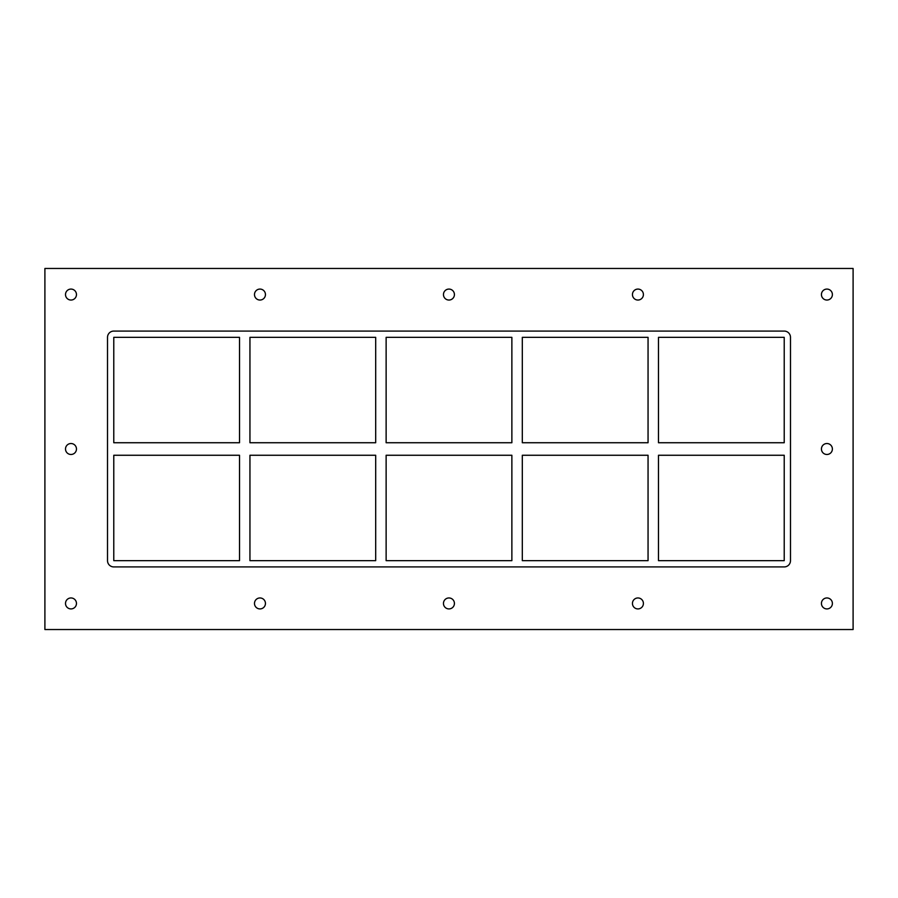 <?xml version="1.0" encoding="UTF-8"?>
<svg xmlns="http://www.w3.org/2000/svg" width="898" height="898" viewBox="0 0 898 898"><rect width="100%" height="100%" fill="white"/><g stroke="black" fill="none" stroke-linecap="round" stroke-linejoin="round"><path stroke-width="1.35" d="M65.509 294.555A5.478 5.478 0 0 1 70.987 289.077A5.478 5.478 0 0 1 76.465 294.555A5.478 5.478 0 0 1 70.987 300.044A5.478 5.478 0 0 1 65.509 294.555M821.434 449A5.478 5.478 0 0 1 826.912 443.522A5.478 5.478 0 0 1 832.39 449A5.478 5.478 0 0 1 826.912 454.478A5.478 5.478 0 0 1 821.434 449M65.509 449A5.478 5.478 0 0 1 70.987 443.522A5.478 5.478 0 0 1 76.465 449A5.478 5.478 0 0 1 70.987 454.478A5.478 5.478 0 0 1 65.509 449M254.493 603.445A5.478 5.478 0 0 1 259.971 597.956A5.478 5.478 0 0 1 265.449 603.445A5.478 5.478 0 0 1 259.971 608.923A5.478 5.478 0 0 1 254.493 603.445M254.493 294.555A5.478 5.478 0 0 1 259.971 289.077A5.478 5.478 0 0 1 265.449 294.555A5.478 5.478 0 0 1 259.971 300.044A5.478 5.478 0 0 1 254.493 294.555M443.466 603.445A5.478 5.478 0 0 1 448.944 597.956A5.478 5.478 0 0 1 454.422 603.445A5.478 5.478 0 0 1 448.944 608.923A5.478 5.478 0 0 1 443.466 603.445M443.466 294.555A5.478 5.478 0 0 1 448.944 289.077A5.478 5.478 0 0 1 454.422 294.555A5.478 5.478 0 0 1 448.944 300.044A5.478 5.478 0 0 1 443.466 294.555M632.45 603.445A5.478 5.478 0 0 1 637.928 597.956A5.478 5.478 0 0 1 643.406 603.445A5.478 5.478 0 0 1 637.928 608.923A5.478 5.478 0 0 1 632.45 603.445M632.45 294.555A5.478 5.478 0 0 1 637.928 289.077A5.478 5.478 0 0 1 643.406 294.555A5.478 5.478 0 0 1 637.928 300.044A5.478 5.478 0 0 1 632.45 294.555M821.434 294.555A5.478 5.478 0 0 1 826.912 289.077A5.478 5.478 0 0 1 832.39 294.555A5.478 5.478 0 0 1 826.912 300.044A5.478 5.478 0 0 1 821.434 294.555M65.509 603.445A5.478 5.478 0 0 1 70.987 597.956A5.478 5.478 0 0 1 76.465 603.445A5.478 5.478 0 0 1 70.987 608.923A5.478 5.478 0 0 1 65.509 603.445M821.434 603.445A5.478 5.478 0 0 1 826.912 597.956A5.478 5.478 0 0 1 832.39 603.445A5.478 5.478 0 0 1 826.912 608.923A5.478 5.478 0 0 1 821.434 603.445M648.053 455.264L648.053 560.655L522.31 560.655L522.31 455.264L648.053 455.264M648.053 337.345L648.053 442.736L522.31 442.736L522.31 337.345L648.053 337.345M658.481 560.655L658.481 455.264L784.223 455.264L784.223 560.655L658.481 560.655M658.481 442.736L658.481 337.345L784.223 337.345L784.223 442.736L658.481 442.736M511.871 455.264L511.871 560.655L386.129 560.655L386.129 455.264L511.871 455.264M511.871 337.345L511.871 442.736L386.129 442.736L386.129 337.345L511.871 337.345M375.69 455.264L375.69 560.655L249.947 560.655L249.947 455.264L375.69 455.264M375.69 337.345L375.69 442.736L249.947 442.736L249.947 337.345L375.69 337.345M784.223 331.081A6.264 6.264 0 0 1 790.487 337.345L790.487 560.655A6.264 6.264 0 0 1 784.223 566.919L113.777 566.919A6.264 6.264 0 0 1 107.513 560.655L107.513 337.345A6.264 6.264 0 0 1 113.777 331.081L784.223 331.081M113.777 455.264L239.519 455.264L239.519 560.655L113.777 560.655L113.777 455.264M113.777 442.736L113.777 337.345L239.519 337.345L239.519 442.736L113.777 442.736M44.9 629.532L853.1 629.532L853.1 268.468L44.9 268.468L44.9 629.532"/></g></svg>
